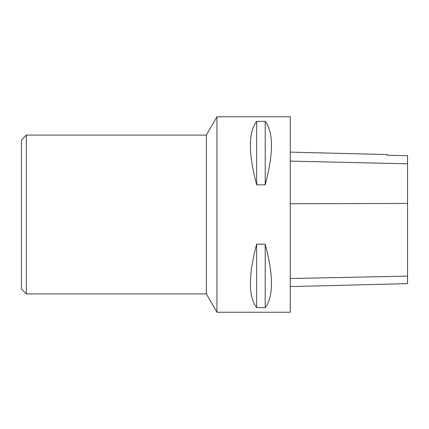<?xml version="1.0" encoding="UTF-8"?>
<svg xmlns="http://www.w3.org/2000/svg" width="429" height="429" viewBox="0 0 429 429"><rect width="100%" height="100%" fill="white"/><g stroke="black" fill="none" stroke-linecap="round" stroke-linejoin="round"><path stroke-width="0.64" d="M216.945 312.248L216.945 116.752L290.256 116.752L290.256 312.248L216.945 312.248L206.36 293.919L206.36 135.081L26.335 135.081L26.335 293.919L206.36 293.919M256.655 244.149L265.208 244.149C273.552 275.536 273.552 296.702 265.208 307.641L256.655 307.641C248.305 296.702 248.305 275.536 256.655 244.149L256.655 307.641M256.655 121.359L265.208 121.359C273.552 132.298 273.552 153.464 265.208 184.851L256.655 184.851C248.305 153.464 248.305 132.298 256.655 121.359L256.655 184.851M290.256 286.588L407.55 283.639L407.55 155.716L387.392 155.26L387.392 154.569L290.256 152.129M265.208 307.641L265.208 244.149M265.208 184.851L265.208 121.359M26.335 293.919L21.45 289.033L21.45 139.967L26.335 135.081M407.55 276.137L290.256 278.512M407.55 203.437L290.256 203.764M407.55 163.803L290.256 161.1M206.36 135.081L216.945 116.752"/></g></svg>
